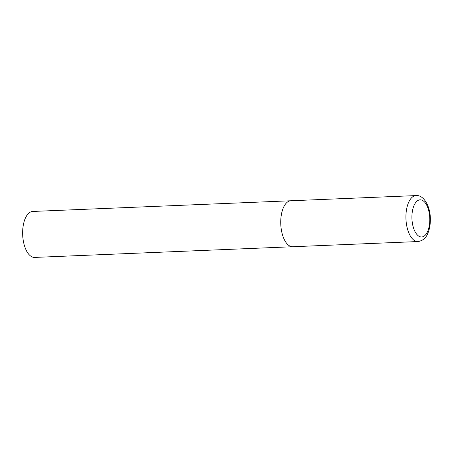 <?xml version="1.0" encoding="UTF-8"?>
<svg xmlns="http://www.w3.org/2000/svg" width="453" height="453" viewBox="0 0 453 453"><rect width="100%" height="100%" fill="white"/><g stroke="black" fill="none" stroke-linecap="round" stroke-linejoin="round"><path stroke-width="0.68" d="M280.735 222.729A23.007 11.042 87.6 0 0 292.763 246.732A23.007 11.042 -92.4 0 1 292.049 246.715A23.007 11.042 -92.4 0 1 280.752 223.465A23.007 11.042 -92.4 0 1 290.86 200.764A23.007 11.042 87.6 0 0 280.735 222.729M417.938 241.551C422.711 240.803 426.007 238.057 427.836 233.312C429.552 229.263 430.39 224.609 430.35 219.343C430.503 206.398 423.64 194.671 416.035 195.583A23.007 11.042 87.6 0 0 405.916 217.542A23.007 11.042 87.6 0 0 417.938 241.551L34.66 257.417A23.007 11.042 -92.4 0 1 33.947 257.4A23.007 11.042 -92.4 0 1 22.65 234.15A23.007 11.042 -92.4 0 1 32.758 211.449L290.86 200.764A23.007 11.042 -92.4 0 1 291.568 200.781M411.913 217.582A18.59 8.924 87.6 0 0 421.052 236.964A18.59 8.924 87.6 0 0 429.806 219.229A18.59 8.924 87.6 0 0 420.667 199.847A18.59 8.924 87.6 0 0 411.913 217.582M290.86 200.764L416.035 195.583"/></g></svg>

